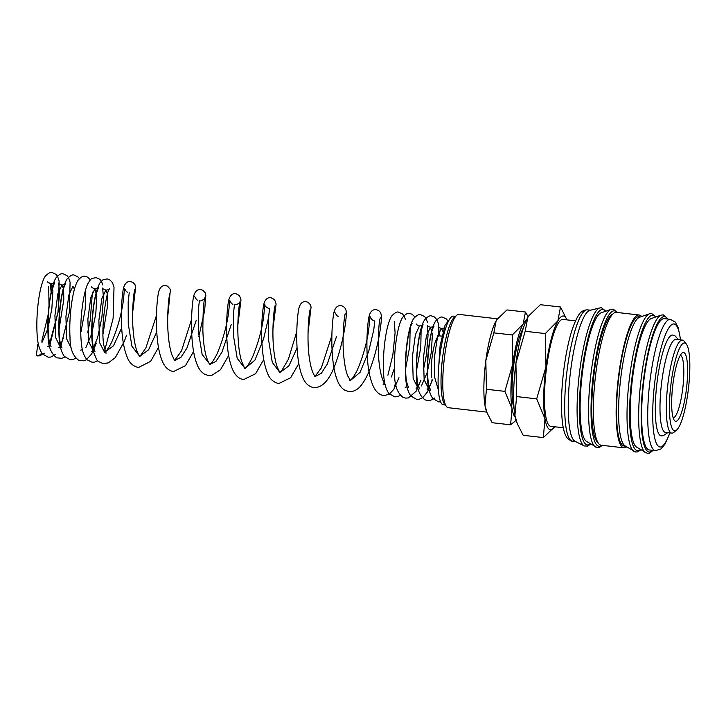 <?xml version="1.0" encoding="UTF-8"?>
<svg xmlns="http://www.w3.org/2000/svg" width="726" height="726" viewBox="0 0 726 726"><rect width="100%" height="100%" fill="white"/><g stroke="black" fill="none" stroke-linecap="round" stroke-linejoin="round"><path stroke-width="1.09" d="M41.681 352.963A5.636 5.436 115.1 0 1 36.3 355.695L37.053 355.931M51.138 292.397L50.412 283.948M50.366 283.694L47.762 281.888M47.843 282.205L47.716 281.806C47.689 282.378 48.769 283.04 50.956 283.802L52.898 290.999L51.864 308.677L47.789 328.878L41.954 342.509M48.706 286.598L49.023 305.719M48.234 314.322L41.799 341.175M575.11 441.317A66.075 13.358 -83.5 0 1 574.983 441.263A66.075 13.358 -83.5 0 1 574.856 441.199A66.075 13.358 -83.5 0 1 570.228 374.071A66.075 13.358 -83.5 0 1 589.957 310.329L599.994 307.888A69.651 14.075 -83.5 0 1 600.157 307.851L601.5 307.806L605.883 311.173M590.683 444.04L587.751 446.073L584.357 445.973A69.651 14.075 -83.5 0 1 584.203 445.9A69.651 14.075 -83.5 0 1 584.076 445.837A69.651 14.075 -83.5 0 1 579.865 369.625A69.651 14.075 -83.5 0 1 599.994 307.888M586.635 441.499A65.031 13.141 -83.5 0 1 586.49 441.408A65.031 13.141 -83.5 0 1 582.043 375.75A65.031 13.141 -83.5 0 1 601.201 312.788L611.111 309.376A69.569 14.057 -83.5 0 0 591.327 370.941A69.569 14.057 -83.5 0 0 595.365 446.971A69.569 14.057 -83.5 0 0 595.529 447.062M598.015 442.66A65.031 13.141 -83.5 0 1 593.687 377.075A65.031 13.141 -83.5 0 1 612.717 314.167M626.674 446.88A66.856 13.513 -83.5 0 1 623.952 447.833A66.856 13.513 -83.5 0 1 622.854 447.47A66.856 13.513 -83.5 0 1 618.452 377.093A66.856 13.513 -83.5 0 1 639.143 314.993A66.856 13.513 -83.5 0 1 640.241 315.347A66.856 13.513 -83.5 0 1 641.584 316.527M623.952 447.833L601.164 445.219A66.856 13.513 -83.5 0 1 600.066 444.866A66.856 13.513 -83.5 0 1 595.674 374.48A66.856 13.513 -83.5 0 1 616.365 312.38L639.143 314.993M625.113 445.9A65.031 13.141 -83.5 0 1 624.959 445.809A65.031 13.141 -83.5 0 1 620.512 380.143A65.031 13.141 -83.5 0 1 639.67 317.189L649.579 313.777A69.569 14.057 -83.5 0 0 629.796 375.342A69.569 14.057 -83.5 0 0 633.843 451.372A69.569 14.057 -83.5 0 0 634.007 451.463M625.549 446.181L624.151 446.018A65.031 13.141 -83.5 0 1 623.09 445.664A65.031 13.141 -83.5 0 1 618.806 377.211A65.031 13.141 -83.5 0 1 638.934 316.799L640.332 316.953M636.756 447.234A65.031 13.141 -83.5 0 1 636.602 447.143A65.031 13.141 -83.5 0 1 632.155 381.477A65.031 13.141 -83.5 0 1 651.313 318.514L661.223 315.102A69.569 14.057 -83.5 0 0 641.439 376.676A69.569 14.057 -83.5 0 0 645.487 452.706A69.569 14.057 -83.5 0 0 645.65 452.797M648.264 449.594A66.075 13.358 -83.5 0 1 643.917 380.034A66.075 13.358 -83.5 0 1 664.363 318.66L670.443 319.358A66.075 13.358 -83.5 0 0 650.342 377.983A66.075 13.358 -83.5 0 0 654.335 450.283A66.075 13.358 -83.5 0 0 655.424 450.646L649.343 449.948A66.075 13.358 -83.5 0 1 648.264 449.594M676.55 430.11L673.837 432.36A46.827 9.465 -83.5 0 1 671.786 433.141A46.827 9.465 -83.5 0 1 671.015 432.887A46.827 9.465 -83.5 0 1 667.938 383.6A46.827 9.465 -83.5 0 1 682.431 340.104A46.827 9.465 -83.5 0 1 683.193 340.358A46.827 9.465 -83.5 0 1 684.255 341.329L686.388 344.133A44.222 8.939 -83.5 0 1 688.52 387.929A44.222 8.939 -83.5 0 1 676.55 430.11A44.222 8.939 -83.5 0 1 673.882 430.609A44.222 8.939 -83.5 0 1 671.205 382.221A44.222 8.939 -83.5 0 1 685.389 343.216A44.222 8.939 -83.5 0 1 686.388 344.133M682.431 340.104L676.097 339.378A46.827 9.465 96.5 0 0 661.604 382.874A46.827 9.465 96.5 0 0 664.689 432.161A46.827 9.465 96.5 0 0 665.461 432.415L671.786 433.141M554.682 426.761A57.227 11.571 -83.5 0 1 549.437 429.411A57.227 11.571 -83.5 0 1 544.981 418.802L543.311 437.596L523.201 435.291L517.302 423.748L514.925 415.363L516.594 396.568L515.914 363.354A57.227 11.571 -83.5 0 1 527.811 317.416A57.227 11.571 -83.5 0 1 528.791 315.855A57.227 11.571 -83.5 0 1 528.827 315.792M517.302 423.748L516.64 422.06A57.227 11.571 -83.5 0 1 514.925 415.363A57.227 11.571 -83.5 0 1 515.914 363.354L525.188 331.274L527.811 317.416L528.882 315.719L540.389 304.702L560.499 307.007L557.877 320.856A57.227 11.571 -83.5 0 1 564.32 316.318A57.227 11.571 -83.5 0 1 566.915 319.867L560.499 307.007M523.41 327.943A44.486 8.993 96.5 0 0 513.382 367.891A44.486 8.993 96.5 0 0 514.126 409.074M515.288 417.314A49.422 9.992 -83.5 0 1 512.039 408.584L510.596 424.81L492.137 422.704L487.037 412.731L484.986 405.489L486.429 389.263L485.839 360.568A49.422 9.992 -83.5 0 1 496.121 320.901A49.422 9.992 -83.5 0 1 496.956 319.549A49.422 9.992 -83.5 0 1 497.001 319.494M487.037 412.731L486.465 411.27A49.422 9.992 -83.5 0 1 484.986 405.489A49.422 9.992 -83.5 0 1 485.839 360.568L493.852 332.871L496.121 320.901L497.038 319.431L506.984 309.92L525.442 312.026L523.174 323.996A49.422 9.992 -83.5 0 1 526.404 320.184M431.725 377.547A23.413 4.728 -83.5 0 1 433.014 351.366A23.413 4.728 -83.5 0 1 439.312 335.857L438.595 324.331L437.052 319.758L434.121 316.781L431.725 316.019C430.173 315.175 427.814 316.436 424.656 319.794C419.12 327.925 415.317 356.121 416.561 377.084C416.533 387.875 419.319 395.452 424.919 399.808L427.614 400.616L430.3 400.462L434.883 397.902M486.792 412.114L448.251 407.703A46.954 9.492 -83.5 0 1 447.479 407.449A46.954 9.492 -83.5 0 1 446.417 406.469L444.493 403.937A44.604 9.011 -83.5 0 1 442.343 359.769A44.604 9.011 -83.5 0 1 454.412 317.217L456.863 315.184A46.954 9.492 -83.5 0 1 458.923 314.403L497.482 318.814M445.301 404.999L443.305 404.772A44.604 9.011 -83.5 0 1 442.57 404.527A44.604 9.011 -83.5 0 1 439.638 357.573A44.604 9.011 -83.5 0 1 453.441 316.137L455.438 316.364M446.417 406.469A46.954 9.492 -83.5 0 1 444.158 359.969A46.954 9.492 -83.5 0 1 456.863 315.184M563.276 427.741L550.762 426.316A53.797 10.872 -83.5 0 1 549.881 426.026A53.797 10.872 -83.5 0 1 546.342 369.389A53.797 10.872 -83.5 0 1 562.995 319.422L575.509 320.856M680.316 355.313A31.472 6.362 -83.5 0 1 680.67 355.459A31.472 6.362 -83.5 0 1 682.785 388.192A31.472 6.362 -83.5 0 1 673.156 417.84M675.135 421.125A34.621 6.997 -83.5 0 1 674.354 420.408A34.621 6.997 -83.5 0 1 672.684 386.114A34.621 6.997 -83.5 0 1 682.05 353.09A34.621 6.997 -83.5 0 1 684.137 352.7A34.621 6.997 -83.5 0 1 686.233 390.588A34.621 6.997 -83.5 0 1 675.135 421.125M667.711 432.678L663.156 435.763L661.214 435.863A50.729 10.255 -83.5 0 1 660.379 435.582A50.729 10.255 -83.5 0 1 657.048 382.185A50.729 10.255 -83.5 0 1 672.748 335.067L674.971 335.784L678.356 339.632M36.3 355.695L37.77 344.56A5.636 5.436 115.1 0 1 38.514 344.705M512.892 363.662A49.422 9.992 -83.5 0 1 523.174 323.996L512.311 334.976L512.892 363.662L504.888 391.368L512.039 408.584A49.422 9.992 -83.5 0 1 512.892 363.662M528.174 316.817L525.442 312.026M510.596 424.81L516.059 420.381M512.311 334.976L493.852 332.871M504.888 391.368L486.429 389.263M557.877 320.856L545.299 333.579L545.97 366.793A57.227 11.571 -83.5 0 1 557.877 320.856M545.97 366.793L536.705 398.873L544.981 418.802A57.227 11.571 -83.5 0 1 545.97 366.793M543.311 437.596L554.691 426.761M545.299 333.579L525.188 331.274M536.705 398.873L516.594 396.568M438.359 389.88L434.665 377.402L434.638 355.767L437.633 336.093L441.426 328.47L442.942 331.446M428.993 389.426L424.147 379.734L423.449 357.6L426.389 335.884L430.445 327.208L432.387 334.405L431.353 352.083L427.278 372.284L421.443 385.923M416.125 388.501L418.013 388.174L413.167 378.482L412.459 356.348L415.408 334.622L419.465 325.956C417.305 325.221 416.225 324.558 416.216 323.959M421.116 329.758L420.79 347.318L416.606 369.906M410.126 328.506L409.8 346.057L405.625 368.645M394.354 368.418L391.378 376.957M374.788 320.847L373.772 329.867L368.717 351.339L360.023 372.402L350.44 380.478L347.591 375.66C345.957 371.285 344.741 365.432 343.97 358.1C341.71 338.842 344.36 314.993 345.24 313.768M336.546 336.419L327.281 364.053L321.273 373.355L315.293 376.422M314.866 376.413L313.151 373.173C311.572 369.706 310.32 364.706 309.385 358.199C306.345 338.47 309.158 311.055 310.156 309.757M297.079 347.935L288.984 365.759L280.209 372.402M296.798 331.501L288.422 359.207L281.434 371.14L279.791 372.402L272.286 362.365L268.575 339.877L268.502 317.816L269.546 308.804L268.538 317.752L263.538 339.087L254.917 360.141L245.134 368.391M244.961 368.372L237.211 358.354L233.491 335.866L233.418 313.804L234.462 304.793C237.502 304.466 239.353 303.441 239.997 301.726C239.326 302.778 237.057 320.583 238.092 337.808C238.536 346.846 239.634 354.497 241.395 360.749C244.099 367.329 245.37 369.888 245.206 368.436L244.961 368.372M231.304 324.386L221.956 352.192L215.894 361.457L209.887 364.361L202.127 354.342L198.416 331.864L198.343 309.802L199.387 300.782C201.211 301.834 205.494 298.041 204.923 297.714C203.616 301.045 202.926 311.917 202.863 330.33C203.144 339.832 204.151 348.099 205.875 355.15C208.916 365.396 210.622 364.506 210.123 364.425L209.623 364.37C209.015 364.443 211.193 365.505 217.083 353.816C222.664 340.594 226.485 327.081 228.536 313.269L229.77 300.573L231.53 303.532L232.901 304.375M196.229 320.366L186.963 348.008L180.956 357.301L174.975 360.368M174.549 360.359L171.835 354.606C170.174 349.696 169.013 343.362 168.332 335.594C166.481 316.808 169.031 294.883 169.839 293.703M156.762 331.882L148.576 349.841L139.719 356.339L131.969 346.311L128.248 323.832L128.175 301.762L129.228 292.75L128.166 302.043M121.687 327.862L113.492 345.83L104.58 352.319L99.58 342.627L98.872 320.484L101.812 298.758L105.869 290.082L107.557 294.103L107.738 304.675L103.019 334.024M93.436 351.039L88.599 341.356L87.891 319.213L90.832 297.497L94.888 288.821L96.83 296.017L95.796 313.696L91.721 333.896L85.886 347.536M85.559 291.371L85.232 308.922L81.058 331.51M71.475 348.534L66.629 338.842L65.921 316.708L68.861 294.983L72.927 286.316L74.442 289.293M58.597 347.6L60.385 347.264L55.648 337.581L54.94 315.447L57.88 293.731L61.937 285.055L63.625 289.075L63.806 299.656L59.087 329.005M590.338 443.822A68.153 13.776 -83.5 0 1 586.236 444.584A68.153 13.776 -83.5 0 1 582.107 370.006A68.153 13.776 -83.5 0 1 605.502 311.3M601.8 445.292A68.153 13.776 -83.5 0 1 597.879 445.918A68.153 13.776 -83.5 0 1 593.75 371.34A68.153 13.776 -83.5 0 1 617 312.452M640.459 449.557A68.153 13.776 -83.5 0 1 636.348 450.32A68.153 13.776 -83.5 0 1 632.228 375.741A68.153 13.776 -83.5 0 1 655.614 317.035M652.701 450.338A68.153 13.776 -83.5 0 1 647.991 451.645A68.153 13.776 -83.5 0 1 643.871 377.066A68.153 13.776 -83.5 0 1 667.72 319.041M575.455 441.499L572.406 441.145A66.075 13.358 -83.5 0 1 571.317 440.791A66.075 13.358 -83.5 0 1 567.324 368.49A66.075 13.358 -83.5 0 1 587.425 309.857L590.474 310.211M669.789 432.914A61.91 12.514 -83.5 0 1 658.927 446.635A61.91 12.514 -83.5 0 1 655.179 378.89A61.91 12.514 -83.5 0 1 668.809 327.961A61.91 12.514 -83.5 0 1 680.434 339.877M44.413 353.235L39.685 355.822L36.935 355.912M50.049 344.342L58.361 310.982L59.115 280.953L57.49 276.216L55.92 274.274L52.236 272.604C50.747 271.733 48.388 272.985 45.166 276.379C39.649 284.492 35.855 312.498 37.062 333.461C37.398 342.454 39.159 349.251 42.335 353.861L48.125 357.201L50.811 357.047L55.403 354.488M61.038 345.603L69.342 312.198L70.086 282.178L68.553 277.595L66.983 275.608L63.226 273.865C61.601 273.058 59.242 274.319 56.147 277.641C50.611 285.772 46.809 314.004 48.061 334.967C47.98 345.93 50.884 353.553 56.782 357.827L61.792 358.308L64.841 356.983M79.37 278.584L77.882 276.787L74.206 275.118C72.718 274.246 70.358 275.499 67.128 278.893C61.61 287.006 57.826 315.02 59.024 335.984C59.36 344.968 61.12 351.765 64.305 356.366L70.095 359.715L72.772 359.561L75.822 358.236M90.351 279.837L87.583 277.132L85.187 276.379C83.426 275.644 81.067 276.905 78.118 280.154C72.573 288.286 68.779 316.509 70.023 337.481C69.923 348.516 72.872 356.148 78.871 360.386L83.762 360.822L86.158 359.887L91.63 354.025L96.349 343.071M102.838 285.028L101.422 281.234L99.852 279.301L96.168 277.631L92.338 278.357C91.431 278.267 89.861 280.2 87.619 284.147C82.592 294.919 79.016 326.346 81.611 344.941C82.219 351.32 84.044 356.266 87.111 359.797L92.057 362.229L94.743 362.074L97.765 360.768M104.217 352.264L113.111 318.46L114.018 287.197L112.485 282.623L109.553 279.646L107.158 278.884L102.82 279.9L100.079 282.659C95.859 290.282 93.164 303.35 92.002 321.872C91.276 334.632 91.93 345.059 93.972 353.163L96.204 358.617C96.649 360.541 99.008 362.174 103.301 363.508L108.274 362.918L115.289 357.646L124.146 341.728L126.542 335.258M132.64 312.688L135.68 286.933L134.963 284.628L132.794 282.332L130.508 281.561C127.241 281.243 124.954 283.267 123.647 287.641C121.895 294.475 120.099 317.652 122.531 337.381C123.411 345.004 124.926 351.475 127.068 356.793C129.092 362.637 132.885 366.213 138.448 367.528L150.654 361.321L158.504 347.473M167.715 316.708L170.419 289.52L167.652 286.216L165.582 285.572C162.315 285.254 160.029 287.278 158.731 291.652C156.97 298.495 155.173 321.691 157.615 341.429C158.522 349.315 160.11 355.958 162.379 361.357C164.92 367.374 168.641 370.768 173.532 371.549L185.439 365.686L193.588 351.493M198.806 336.683L204.65 310.61L205.839 294.983L205.131 292.669L202.89 290.318L200.666 289.583C197.399 289.266 195.112 291.289 193.806 295.663C192.054 302.497 190.266 325.566 192.671 345.277C193.579 353.217 195.167 359.896 197.445 365.332C199.015 369.307 201.465 372.311 204.796 374.353L208.607 375.56L211.729 375.442L220.513 369.697L228.663 355.504M237.883 324.74L241.014 299.947L239.507 295.636L235.75 293.594C232.483 293.277 230.196 295.31 228.89 299.684C227.138 306.49 225.359 329.468 227.737 349.152C228.608 356.856 230.124 363.399 232.284 368.781C234.997 375.315 238.8 378.908 243.682 379.571L255.597 373.709L263.747 359.515M272.958 328.751L276.098 303.967L274.591 299.647L270.825 297.615C267.558 297.297 265.271 299.321 263.965 303.695C262.213 310.528 260.425 333.661 262.839 353.38C263.72 361.022 265.235 367.51 267.386 372.837C269.41 378.682 273.203 382.266 278.766 383.582L290.672 377.729L298.822 363.526M308.042 332.771L311.082 307.025L310.365 304.702L308.133 302.361L305.909 301.626C302.642 301.308 300.355 303.332 299.048 307.706C297.288 314.549 295.5 337.753 297.932 357.501C298.822 365.105 300.328 371.567 302.47 376.876C305.02 383.21 308.813 386.786 313.85 387.593C322.707 387.929 330.121 379.399 336.084 362.011C343.579 341.22 347.055 316.736 346.166 311.037C345.649 308.133 343.924 306.336 340.984 305.637C337.717 305.319 335.43 307.343 334.123 311.717C332.372 318.551 330.584 341.692 333.007 361.421C333.915 369.325 335.503 375.986 337.772 381.404C339.287 385.17 341.574 388.083 344.641 390.134L348.925 391.613L351.538 391.577C355.286 390.815 358.381 388.873 360.84 385.751C365.114 380.433 368.826 373.11 371.957 363.78C378.663 344.342 381.822 322.035 381.341 316.001C381.086 312.425 379.326 310.311 376.068 309.648C372.801 309.33 370.514 311.363 369.207 315.737C367.556 322.262 365.831 343.28 367.746 362.392C368.699 373.055 370.832 381.595 374.153 388.029C376.667 392.476 379.88 394.998 383.791 395.588L389.118 394.354L393.828 389.308L398.955 377.683M405.453 319.649L404.092 315.955L402.522 313.977L398.774 312.253C397.285 311.372 394.926 312.634 391.704 316.019C386.196 324.123 382.411 352.056 383.591 373.019C383.927 382.048 385.688 388.882 388.873 393.501L394.663 396.841L397.349 396.695L400.398 395.371M414.927 316.972L412.159 314.267L409.763 313.505C408.203 312.661 405.843 313.922 402.685 317.28C397.149 325.411 393.356 353.589 394.599 374.552C394.581 385.288 397.331 392.848 402.839 397.231L405.652 398.102L408.33 397.948L416.207 391.151L420.926 380.206M427.414 322.162L425.999 318.369L424.42 316.427L420.744 314.766C419.256 313.886 416.896 315.148 413.666 318.532C408.157 326.636 404.373 354.587 405.562 375.542C405.888 384.571 407.649 391.396 410.843 396.006L416.633 399.354L419.31 399.209L422.822 397.558L427.451 391.958L432.324 380.179M448.305 321.518L446.39 318.941L442.706 317.271C441.217 316.4 438.858 317.661 435.636 321.046C430.128 329.15 426.334 357.128 427.532 378.092C427.859 387.103 429.62 393.909 432.805 398.529L438.595 401.868L440.582 401.841M443.976 328.043L441.426 328.47C439.266 327.735 438.186 327.072 438.186 326.473L439.058 335.857M432.106 379.453L431.834 380.243M428.639 387.657L427.097 389.762L429.002 389.426M430.563 390.161L429.184 386.459C425.345 373.636 429.012 335.82 433.322 327.435L434.048 326.01C433.812 326.636 432.614 327.036 430.445 327.208C428.295 326.482 427.206 325.82 427.206 325.221L428.077 334.976L426.425 354.687L423.294 370.659M417.65 386.395L416.806 387.711M405.135 387.248L406.923 386.904M395.688 383.891L394.154 385.987L395.942 385.651M394.254 321.446L395.098 332.807L392.83 354.996L387.902 375.215M384.707 382.629L383.029 384.88L385.07 384.399M373.228 320.429L371.848 319.576L370.088 316.618L368.472 331.673C366.185 345.594 362.328 358.68 356.893 370.932C351.166 381.74 349.378 380.406 349.941 380.424L349.941 380.424M338.144 316.418L336.773 315.565L335.013 312.625M331.873 335.503L321.355 367.846L315.129 376.286M279.791 372.402L277.259 367.156C275.508 362.229 274.283 355.722 273.575 347.645C271.724 328.86 274.265 306.935 275.081 305.737M269.546 308.804C266.07 307.27 264.509 305.864 264.845 304.584L263.583 317.489C261.605 330.702 257.957 343.797 252.657 356.756C246.477 369.552 244.027 368.509 244.707 368.381M197.826 300.364L196.447 299.511L194.686 296.571M191.555 319.458L181.5 350.867L174.812 360.232M156.471 315.438L145.908 347.872L139.964 356.402C140.336 356.375 139.192 357.364 136.361 349.397C134.709 343.897 133.602 337.045 133.04 328.851C131.597 310.737 134.011 290.827 134.764 289.692M127.667 292.333L126.288 291.489L124.527 288.531L123.266 301.408C121.188 315.275 117.358 328.778 111.777 341.919C106.677 352.382 103.818 352.618 104.444 352.319L106.096 353.199L103.9 345.649C100.442 328.706 106.722 289.946 109.481 288.875C109.227 289.511 108.02 289.91 105.869 290.082C103.718 289.347 102.638 288.685 102.629 288.086L103.5 297.86L101.849 317.598L97.647 337.545L92.229 350.585M91.549 351.366L93.336 351.03M95.015 351.783L93.745 348.534C90.496 337.944 92.22 307.633 96.122 294.148L98.491 287.623C98.3 288.222 97.093 288.621 94.888 288.821C92.728 288.095 91.648 287.423 91.648 286.834L91.657 286.852M92.42 292.161L90.242 320.275L87.746 332.272M80.559 350.113L82.356 349.769M63.334 338.089L60.712 344.433M64.496 284.628L61.937 285.055C59.786 284.329 58.706 283.657 58.697 283.058L59.568 292.832L57.917 312.561L49.722 343.18M47.617 346.338L49.404 346.003M449.376 319.531L445.074 325.194L440.101 345.721L438.286 373.218M611.111 309.376L613.143 309.131L617.536 312.516M649.579 313.777L651.621 313.532L656.005 316.908M661.223 315.102L663.265 314.866L668.12 319.086M636.602 447.143L647.41 453.396L649.516 453.133L653.101 450.383M624.959 445.809L635.767 452.062L637.873 451.799L640.804 449.775M586.49 441.408L597.298 447.661L599.395 447.397L602.344 445.356M572.406 441.145C572.179 441.653 570.563 440.736 567.532 438.395C565.182 435.527 563.567 430.79 562.668 424.202C560.717 409.373 561.162 390.769 563.984 368.391C567.269 344.251 571.916 326.872 577.923 316.255C580.201 312.008 583.368 309.875 587.425 309.857M669.989 432.932L664.925 444.248L660.823 449.031L655.424 450.646M441.798 336.138L439.312 335.857M419.583 388.909L418.53 386.432C415.326 377.293 416.379 348.852 420.027 334.024L423.067 324.749C422.868 325.357 421.67 325.756 419.465 325.956M408.602 387.648L407.213 383.945C403.375 371.122 407.05 333.307 411.361 324.921L412.078 323.497M385.615 384.526C385.905 384.562 384.226 385.197 381.304 375.315C379.58 368.363 378.573 360.187 378.282 350.767C378.319 332.172 378.999 321.173 380.324 317.779M62.064 348.008L60.793 344.759C56.791 332.435 60.43 293.758 64.823 285.282L65.549 283.857M51.083 346.756L50.03 344.269C46.827 335.131 47.871 306.69 51.519 291.87L54.559 282.595C54.368 283.194 53.161 283.603 50.956 283.802M680.625 339.895L678.22 327.635L675.316 322.117L670.443 319.358M574.983 441.263L584.203 445.9"/></g></svg>
